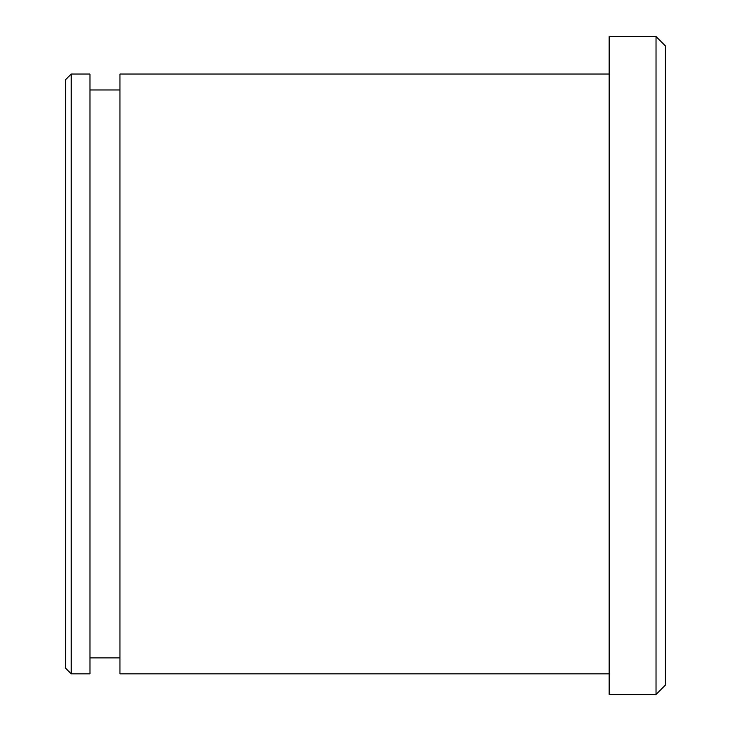 <?xml version="1.0" encoding="UTF-8"?>
<svg xmlns="http://www.w3.org/2000/svg" width="731" height="731" viewBox="0 0 731 731"><rect width="100%" height="100%" fill="white"/><g stroke="black" fill="none" stroke-linecap="round" stroke-linejoin="round"><path stroke-width="1.1" d="M609.17 36.55L609.17 694.45L656.027 694.45L665.402 685.075L656.027 694.45L656.027 36.55L609.17 36.55M656.027 36.55L665.402 45.925L665.402 685.075M71.227 74.041L65.598 79.661L65.598 668.207L71.227 673.836L89.968 673.836L89.968 74.041L71.227 74.041L71.227 673.836M609.17 74.041L119.957 74.041L119.957 673.836L609.17 673.836M89.968 89.968L119.957 89.968M89.968 657.9L119.957 657.9"/></g></svg>
